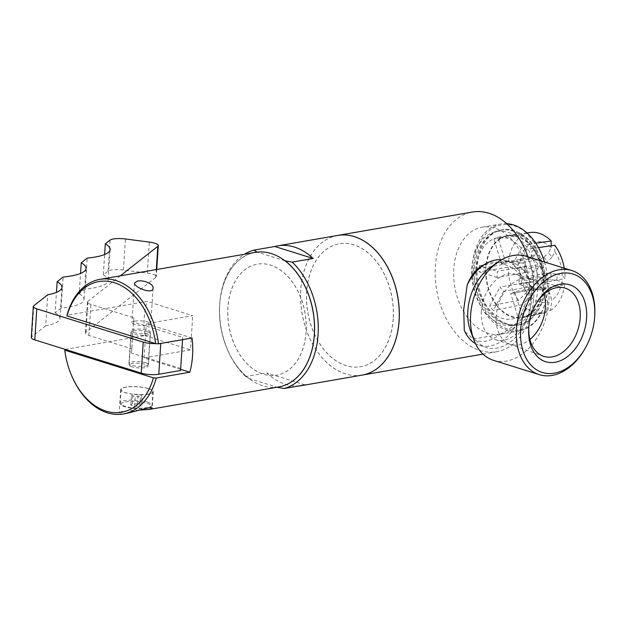 <?xml version="1.0" encoding="UTF-8"?>
<svg xmlns="http://www.w3.org/2000/svg" width="626" height="626" viewBox="0 0 626 626"><rect width="100%" height="100%" fill="white"/><g stroke="black" fill="none" stroke-linecap="round" stroke-linejoin="round"><path stroke-width="0.47" stroke-dasharray="3.13 2.35" d="M147.713 331.764A9.75 2.355 -176.3 0 1 150.443 333.611A9.75 2.355 -176.3 0 1 140.553 335.333A9.75 2.355 -176.3 0 1 130.975 332.351A9.75 2.355 -176.3 0 1 137.133 330.559A9.75 2.355 -176.3 0 1 147.713 331.764M145.701 362.783A9.75 2.355 3.7 0 0 135.13 361.585A9.75 2.355 3.7 0 0 128.972 363.37A9.75 2.355 3.7 0 0 138.549 366.359A9.75 2.355 3.7 0 0 148.432 364.629A9.75 2.355 3.7 0 0 145.701 362.783M120.317 275.823L87.914 301.302A12.434 3.013 3.7 0 0 87.437 302.053A12.434 3.013 3.7 0 0 90.919 304.408L133.831 317.812L133.526 322.054L182.714 337.422L182.565 339.456L160.78 343.244A12.434 3.013 -176.3 0 1 155.624 343.651M180.703 368.44L131.515 353.08L131.82 348.831L88.908 335.434A12.434 3.013 -176.3 0 1 85.426 333.079A12.434 3.013 -176.3 0 1 85.911 332.32L155.804 277.357A12.434 3.013 3.7 0 0 156.281 276.606A12.434 3.013 3.7 0 0 147.29 273.116L123.432 270.002A12.434 3.013 3.7 0 0 108.071 271.128L103.306 274.884L104.62 254.508M103.306 274.884A49.751 12.035 -176.3 0 1 108.102 280.534A49.751 12.035 -176.3 0 1 85.206 289.118L87.21 258.092M85.206 289.118L79.22 293.821L80.543 273.445M79.22 293.821A49.751 12.035 -176.3 0 1 84.025 299.471A49.751 12.035 -176.3 0 1 61.121 308.055L63.124 277.028M61.121 308.055L55.143 312.757L56.457 292.381M55.143 312.757A49.751 12.035 -176.3 0 1 59.939 318.415A49.751 12.035 -176.3 0 1 45.721 325.81L47.725 294.783M45.721 325.81L31.777 336.765A12.434 3.013 3.7 0 0 31.3 337.524M182.714 337.422L182.565 339.456M131.515 353.08L133.526 322.054M133.831 317.812L131.82 348.831M485.721 269.164L485.925 266.011L485.721 269.164A41.793 28.624 80.1 0 1 485.925 266.011M525.957 316.654L528.015 315.692A41.793 28.624 80.1 0 1 525.957 316.654L528.015 315.692M497.107 306.036L498.961 308.219L497.107 306.036A41.793 28.624 80.1 0 0 498.961 308.219M537.859 288.672A47.615 32.607 80.1 0 1 510.323 325.567A47.615 32.607 80.1 0 1 472.716 283.938A47.615 32.607 80.1 0 1 494.086 232.066A47.615 32.607 80.1 0 1 537.859 288.672M533.462 287.295A41.277 28.272 80.1 0 1 488.303 308.501A41.277 28.272 80.1 0 1 492.779 239.281A41.277 28.272 80.1 0 1 533.462 287.295M542.773 287.999A48.163 32.99 80.1 0 1 514.924 325.324A48.163 32.99 80.1 0 1 475.987 267.138A48.163 32.99 80.1 0 1 497.686 231.002A48.163 32.99 80.1 0 1 498.492 230.744A48.163 32.99 80.1 0 1 542.773 287.999M134.027 332.57A9.453 2.285 3.7 0 0 144.277 333.728A9.453 2.285 3.7 0 0 150.248 331.999A9.453 2.285 3.7 0 0 140.96 329.104A9.453 2.285 3.7 0 0 131.382 330.778A9.453 2.285 3.7 0 0 134.027 332.57M131.812 366.773A9.453 2.285 -176.3 0 1 129.167 364.981A9.453 2.285 -176.3 0 1 138.745 363.307A9.453 2.285 -176.3 0 1 148.033 366.202A9.453 2.285 -176.3 0 1 142.063 367.931A9.453 2.285 -176.3 0 1 131.812 366.773M192.049 338.017L146.296 323.728L192.73 315.668L146.977 301.372L66.974 315.269M180.64 369.348L144.09 357.931L146.296 323.728M278.672 386.978A68.304 46.786 80.1 0 1 220.892 327.68A68.304 46.786 80.1 0 1 255.291 252.372M72.28 377.149A68.304 46.786 80.1 0 1 64.768 349.472M65.245 349.394L144.77 335.575A68.304 46.786 80.1 0 1 146.977 301.372M139.168 410.132L124.12 411.008C120.951 411.618 119.3 412.315 119.175 413.082C119.355 414.029 121.647 414.162 126.061 413.481M148.691 388.605A16.315 3.952 -176.3 0 1 153.26 391.696A16.315 3.952 -176.3 0 1 136.726 394.583A16.315 3.952 -176.3 0 1 120.693 389.591A16.315 3.952 -176.3 0 1 130.998 386.602A16.315 3.952 -176.3 0 1 148.691 388.605M148.448 388.652A15.979 3.866 3.7 0 0 131.124 386.68A15.979 3.866 3.7 0 0 121.037 389.607A15.979 3.866 3.7 0 0 136.734 394.497A15.979 3.866 3.7 0 0 152.924 391.673A15.979 3.866 3.7 0 0 148.448 388.652M147.579 402.135A15.979 3.866 -176.3 0 1 152.055 405.163A15.979 3.866 -176.3 0 1 151.484 406.086A15.979 3.866 -176.3 0 1 135.858 407.988A15.979 3.866 -176.3 0 1 120.607 404.091A15.979 3.866 -176.3 0 1 120.161 403.097A15.979 3.866 -176.3 0 1 130.247 400.17A15.979 3.866 -176.3 0 1 147.579 402.135M147.994 408.003A14.985 3.623 3.7 0 0 150.467 406.931A14.985 3.623 3.7 0 0 146.805 403.222A14.985 3.623 3.7 0 0 128.846 401.469A14.985 3.623 3.7 0 0 121.507 405.061A14.985 3.623 3.7 0 0 145.482 408.481M137.524 403.927L132.313 403.927L130.826 405.092L134.567 406.258L139.778 406.258L141.257 405.092L137.524 403.927L138.15 394.294L141.883 395.46L140.404 396.626L135.185 396.626L131.452 395.46L132.931 394.294L138.15 394.294M132.313 403.927L132.931 394.294M141.257 405.092L141.883 395.46M139.778 406.258L140.404 396.626M134.567 406.258L135.185 396.626M130.826 405.092L131.452 395.46M134.786 321.154A9.453 2.285 -176.3 0 1 145.091 321.326A9.453 2.285 -176.3 0 1 150.772 323.806A9.453 2.285 -176.3 0 1 144.809 325.543A9.453 2.285 -176.3 0 1 134.559 324.378A9.453 2.285 -176.3 0 1 131.906 322.593A9.453 2.285 -176.3 0 1 134.786 321.154M144.09 357.931L190.515 349.864L192.73 315.668M144.77 335.575L190.515 349.864M306.067 331.882A56.371 38.609 80.1 0 1 276.629 375.209A56.371 38.609 80.1 0 1 228.944 326.279A56.371 38.609 80.1 0 1 257.333 264.141A56.371 38.609 80.1 0 1 306.067 331.882M306.137 331.866A56.371 38.609 80.1 0 1 276.7 375.201A56.371 38.609 80.1 0 1 229.014 326.271A56.371 38.609 80.1 0 1 257.411 264.125A56.371 38.609 80.1 0 1 306.137 331.866M284.955 260.776L257.192 252.106M299.032 385.921A70.894 48.554 80.1 0 1 266.645 372.9L245.642 376.555L249.007 378.503A68.304 46.786 80.1 0 1 227.715 350.153A68.304 46.786 80.1 0 1 219.742 304.228A68.304 46.786 80.1 0 1 255.33 252.372M249.007 378.503L277.068 387.251M278.711 386.97A68.304 46.786 80.1 0 1 276.927 387.228M362.047 375.123A70.894 48.554 80.1 0 1 302.076 313.579A70.894 48.554 80.1 0 1 337.782 235.423M245.642 376.555A70.894 48.554 80.1 0 1 228.083 350.983A70.894 48.554 80.1 0 1 219.804 303.32A70.894 48.554 80.1 0 1 244.414 254.266M305.011 384.888L266.645 372.9M393.167 318.783A62.389 42.732 80.1 0 1 360.592 366.734A62.389 42.732 80.1 0 1 307.812 312.585A62.389 42.732 80.1 0 1 339.237 243.804A62.389 42.732 80.1 0 1 393.167 318.783M393.245 318.767A62.389 42.732 80.1 0 1 360.662 366.726A62.389 42.732 80.1 0 1 307.89 312.57A62.389 42.732 80.1 0 1 339.308 243.788A62.389 42.732 80.1 0 1 393.245 318.767M362.086 375.115A70.894 48.554 80.1 0 1 302.147 313.571A70.894 48.554 80.1 0 1 337.821 235.415M527.992 256.863A70.894 48.554 80.1 0 1 533.688 297.24A70.894 48.554 80.1 0 1 496.668 351.734A70.894 48.554 80.1 0 1 436.69 290.198A70.894 48.554 80.1 0 1 472.395 212.034M477.693 268.937L504.188 264.336C510.793 266.449 516.505 270.213 521.341 275.62L527.428 298.328L518.406 320.974C512.851 326.717 506.598 331.217 499.65 334.472L473.162 339.073L464.828 331.577M470.509 330.857A44.376 30.502 107.3 0 0 486.48 347.516A44.376 30.502 107.3 0 0 528.821 314.244A44.376 30.502 107.3 0 0 512.944 262.795A44.376 30.502 107.3 0 0 490.33 267.396M475.455 343.564A44.376 30.502 107.3 0 0 479.579 345.356A44.376 30.502 107.3 0 0 518.406 320.974M521.341 275.62A44.376 30.502 107.3 0 0 506.043 260.635A44.376 30.502 107.3 0 0 501.629 259.759M504.188 264.336A40.651 27.935 107.3 0 0 482.677 265.487M473.162 339.073A40.651 27.935 107.3 0 0 499.65 334.472M493.507 360.341A54.525 37.474 107.3 0 0 545.536 319.463A54.525 37.474 107.3 0 0 526.02 256.245M584.183 350.02A54.525 37.474 107.3 0 0 594.7 316.341M536.146 303.665A35.745 24.57 107.3 0 0 535.762 304.299A35.745 24.57 107.3 0 0 528.868 326.381A35.745 24.57 107.3 0 0 528.845 326.725A35.745 24.57 107.3 0 0 528.821 327.108M544.072 294.118A34.227 23.522 107.3 0 0 531.028 279.071A34.227 23.522 107.3 0 0 530.355 278.883A34.227 23.522 107.3 0 0 496.246 316.013A34.227 23.522 107.3 0 0 509.955 344.198A34.227 23.522 107.3 0 0 510.62 344.417A34.227 23.522 107.3 0 0 529.901 339.472M481.347 311.357A34.227 23.522 107.3 0 0 495.714 339.761A34.227 23.522 107.3 0 0 528.375 314.103A34.227 23.522 107.3 0 0 516.121 274.423A34.227 23.522 107.3 0 0 481.347 311.357M529.056 292.444A54.282 37.177 80.1 0 1 500.706 334.167A54.282 37.177 80.1 0 1 454.789 287.052A54.282 37.177 80.1 0 1 482.13 227.215A54.282 37.177 80.1 0 1 529.056 292.444M544.479 262.012A54.282 37.177 80.1 0 1 547.625 289.22A54.282 37.177 80.1 0 1 547.586 289.728A54.282 37.177 80.1 0 1 519.283 330.943A54.282 37.177 80.1 0 1 473.366 283.828A54.282 37.177 80.1 0 1 500.698 223.983A54.282 37.177 80.1 0 1 506.692 223.662M544.518 262.02A53.28 36.496 80.1 0 1 547.648 288.876A53.28 36.496 80.1 0 1 547.617 289.384A53.28 36.496 80.1 0 1 496.559 323.188A53.28 36.496 80.1 0 1 481.926 238.952A53.28 36.496 80.1 0 1 541.388 253.553M544.213 287.803A48.327 33.1 80.1 0 1 516.262 325.254A48.327 33.1 80.1 0 1 478.092 283.007A48.327 33.1 80.1 0 1 499.783 230.352A48.327 33.1 80.1 0 1 544.213 287.803M525.777 272.607L528.297 268.014L532.656 269.376L534.494 275.323L531.975 279.916L527.616 278.554L525.777 272.607L536.49 270.745L538.329 276.692L542.687 278.054L545.207 273.468L543.368 267.513L539.009 266.152L536.49 270.745M539.009 266.152L528.297 268.014M543.368 267.513L532.656 269.376M545.207 273.468L534.494 275.323M542.687 278.054L531.975 279.916M538.329 276.692L527.616 278.554M556.71 280.205L561.819 281.802A30.697 21.026 80.1 0 1 551.788 300.065L549.636 293.093A23.381 16.018 80.1 0 1 545.614 294.979L547.766 301.959A30.697 21.026 80.1 0 1 530.418 296.536L533.375 291.16A23.381 16.018 80.1 0 1 529.752 286.88L526.795 292.264A30.697 21.026 80.1 0 1 519.478 268.577L524.588 270.174A23.381 16.018 80.1 0 1 524.987 264.008L519.877 262.411A30.697 21.026 80.1 0 1 529.909 244.14L532.061 251.112A23.381 16.018 80.1 0 1 536.083 249.226L533.931 242.254A30.697 21.026 80.1 0 1 551.279 247.669L548.321 253.045A23.381 16.018 80.1 0 1 551.944 257.325L554.902 251.949A30.697 21.026 80.1 0 1 562.218 275.636L557.109 274.039A23.381 16.018 80.1 0 1 556.71 280.205L546.107 279.493L518.751 284.251A15.924 10.9 -99.9 0 0 519.15 278.085L546.506 273.327L557.109 274.039M524.478 272.74A15.924 10.9 80.1 0 1 524.878 266.574L497.521 271.324A15.924 10.9 -99.9 0 0 497.122 277.49L524.478 272.74L525.715 271.739L524.588 270.174M525.715 271.739A18.217 12.481 80.1 0 1 526.114 265.573L524.878 266.574M524.987 264.008L526.114 265.573M536.083 249.226L535.113 254.61L532.945 257.317L505.581 262.075A15.924 10.9 -99.9 0 0 505.409 262.098A15.924 10.9 -99.9 0 0 501.559 263.961L528.915 259.211L531.091 256.503L532.061 251.112M531.091 256.503A18.217 12.481 80.1 0 1 535.113 254.61M531.051 286.567A15.924 10.9 80.1 0 1 527.428 282.287L500.064 287.037A15.924 10.9 -99.9 0 0 503.695 291.317L531.051 286.567L532.969 287.772L533.375 291.16M532.969 287.772A18.217 12.481 80.1 0 1 529.346 283.5L527.428 282.287M529.752 286.88L529.346 283.5M551.944 257.325L547.351 261.582L543.556 263.781L516.2 268.531A15.924 10.9 -99.9 0 0 512.577 264.258L539.933 259.508L543.728 257.302L548.321 253.045M543.728 257.302A18.217 12.481 80.1 0 1 547.351 261.582M542.061 286.857A15.924 10.9 80.1 0 1 538.219 288.719A15.924 10.9 80.1 0 1 538.039 288.75L510.683 293.5A15.924 10.9 -99.9 0 0 510.855 293.469A15.924 10.9 -99.9 0 0 514.705 291.614L542.061 286.857L545.606 288.578L549.636 293.093M545.606 288.578A18.217 12.481 80.1 0 1 541.584 290.464L538.039 288.75M545.614 294.979L541.584 290.464M550.982 273.343A18.217 12.481 80.1 0 1 550.583 279.509M528.915 259.211A15.924 10.9 80.1 0 1 532.765 257.349A15.924 10.9 80.1 0 1 532.945 257.317M539.933 259.508A15.924 10.9 80.1 0 1 543.556 263.781M546.506 273.327A15.924 10.9 80.1 0 1 546.107 279.493M561.819 281.802L564.675 284.736L543.11 288.625L543.54 288.774L543.939 282.608L543.509 282.459L565.075 278.57L562.218 275.636M543.939 282.608L537.319 283.758L536.92 289.924L518.751 284.251M519.15 278.085L537.319 283.758M538.454 247.599L526.709 249.391L516.2 268.531M554.902 251.949L554.777 245.235M551.24 245.752L551.279 247.669M533.329 248.24L529.706 243.968L529.463 244.445L535.77 243.185M529.706 243.968L523.086 245.118L526.709 249.391M512.577 264.258L523.086 245.118M533.931 242.254L526.748 233.334L504.603 236.237L504.752 236.722L504.54 236.104L497.92 237.254L505.581 262.075M504.54 236.104L500.518 237.997L500.73 238.616L500.581 238.123L522.726 235.227L529.909 244.14M500.518 237.997L493.898 239.148L497.92 237.254M501.559 263.961L493.898 239.148M519.877 262.411L508.609 260.932L479.383 265.659L497.521 271.324M497.122 277.49L478.984 271.825L479.383 265.659M503.695 291.317L493.202 310.418L489.579 306.145L500.064 287.037M514.705 291.614L522.358 316.38L518.336 318.266L510.683 293.5M526.795 292.264L518.508 300.433L496.465 304.549L496.207 304.995L499.83 309.267L522.131 304.705L530.418 296.536M499.83 309.267L493.202 310.418M547.766 301.959L546.537 312.335L524.948 317.03L524.799 316.545L524.956 317.116L528.978 315.23L528.821 314.651L528.978 315.144L550.559 310.441L551.788 300.065M528.978 315.23L522.358 316.38M524.956 317.116L518.336 318.266M496.207 304.995L489.579 306.145M496.465 304.549A41.277 28.272 80.1 0 1 486.042 270.808L508.21 267.099L519.478 268.577M496.262 304.925A41.793 28.624 80.1 0 1 485.69 270.69M524.948 317.03A41.793 28.624 80.1 0 1 522.749 317.648A41.793 28.624 80.1 0 1 499.884 309.205M524.799 316.545A41.277 28.272 80.1 0 1 500.088 308.821M543.47 288.743A41.793 28.624 80.1 0 1 528.978 315.144M543.11 288.625A41.277 28.272 80.1 0 1 528.821 314.651M564.675 284.736A40.839 27.974 80.1 0 1 550.559 310.441M518.508 300.433A40.839 27.974 80.1 0 1 508.21 267.099M546.537 312.335A40.839 27.974 80.1 0 1 544.44 312.914A40.839 27.974 80.1 0 1 522.131 304.705M543.54 288.774L536.92 289.924M564.229 268.178A40.839 27.974 80.1 0 1 565.075 278.57M526.748 233.334A40.839 27.974 80.1 0 1 530.465 232.473M508.609 260.932A40.839 27.974 80.1 0 1 522.726 235.227M533.297 248.342A41.793 28.624 80.1 0 1 543.869 282.576M504.603 236.237A41.793 28.624 80.1 0 1 508.453 235.329A41.793 28.624 80.1 0 1 529.666 244.062M486.081 264.524A41.793 28.624 80.1 0 1 500.581 238.123M533.086 248.718A41.277 28.272 80.1 0 1 543.509 282.459M504.752 236.722A41.277 28.272 80.1 0 1 529.463 244.445M486.441 264.642A41.277 28.272 80.1 0 1 500.73 238.616M486.003 264.508L485.604 270.675L486.042 270.808M485.604 270.675L478.984 271.825M88.908 335.434L90.919 304.408M85.911 332.32L87.914 301.302M155.804 277.357L156.312 269.571M147.29 273.116L149.301 242.09M123.432 270.002L125.435 238.975M108.071 271.128L110.082 240.11M31.777 336.765L33.788 305.746M130.975 332.351L128.972 363.37M150.443 333.611L148.432 364.629M87.437 302.053L85.426 333.079M156.743 269.493L156.281 276.606M110.113 249.516L108.102 280.534M86.028 268.452L84.025 299.471M61.943 287.389L59.939 318.415M510.323 325.567L516.262 325.254M494.086 232.066L498.492 230.744C477.458 236.612 468.53 268.311 477.755 293.704C481.464 304.353 487.177 312.687 494.908 318.697L503.367 323.439L514.924 325.324C528.727 325.723 543.963 309.933 545.269 287.717C546.028 277.083 544.346 266.832 540.207 256.965C537.092 249.696 532.937 243.647 527.734 238.811C521.615 232.872 510.941 227.34 498.492 230.744L499.783 230.352M148.033 366.202L150.248 331.999M129.167 364.981L131.382 330.778M120.693 389.591L119.175 413.082M153.26 391.696L152.188 408.269M121.037 389.607L120.161 403.097M152.924 391.673L152.055 405.163M150.467 406.931L151.484 406.086M121.507 405.061L120.607 404.091M134.473 282.991L131.906 322.593M153.08 288.171L150.772 323.806M227.715 350.153L228.083 350.983M219.742 304.228L219.804 303.32M482.998 354.113L496.668 351.734M479.579 345.356L486.48 347.516M506.043 260.635L512.944 262.795M528.868 326.381L528.759 327.883M535.762 304.299L536.537 302.992M509.955 344.198L543.157 356.155M530.355 278.883L564.464 287.944M495.714 339.761L510.62 344.417M516.121 274.423L531.028 279.071M500.706 334.167L519.283 330.943M482.13 227.215L500.698 223.983M505.409 262.098L532.765 257.349M510.855 293.469L538.219 288.719M544.44 312.914L522.749 317.648M526.998 232.919L508.453 235.329"/><path stroke-width="0.94" d="M155.624 343.651A12.434 3.013 -176.3 0 1 143.229 342.101L36.785 308.853A12.434 3.013 -176.3 0 1 33.303 306.497A12.434 3.013 -176.3 0 1 33.788 305.746L47.725 294.783A49.751 12.035 3.7 0 0 61.943 287.389A49.751 12.035 3.7 0 0 57.146 281.731L63.124 277.028A49.751 12.035 3.7 0 0 86.028 268.452A49.751 12.035 3.7 0 0 81.231 262.795L87.21 258.092A49.751 12.035 3.7 0 0 110.113 249.516A49.751 12.035 3.7 0 0 105.309 243.858L110.082 240.11A12.434 3.013 -176.3 0 1 125.435 238.975L149.301 242.09A12.434 3.013 -176.3 0 1 158.292 245.58A12.434 3.013 -176.3 0 1 157.815 246.339L120.317 275.823M104.62 254.508L105.309 243.858M80.543 273.445L81.231 262.795M56.457 292.381L57.146 281.731M33.303 306.497L31.3 337.524A12.434 3.013 3.7 0 0 34.782 339.879L141.218 373.119A12.434 3.013 3.7 0 0 158.777 374.262L180.562 370.482L182.549 339.668L180.562 370.482M158.48 343.854A68.304 46.786 80.1 0 0 99.933 279.36A68.304 46.786 80.1 0 0 66.974 315.269L66.982 315.966L155.616 343.651L158.48 343.854L192.049 338.017A68.304 46.786 80.1 0 1 192.558 355.623A68.304 46.786 80.1 0 1 189.842 372.22L156.265 378.057A68.304 46.786 80.1 0 1 123.314 413.966A68.304 46.786 80.1 0 1 72.28 377.149L71.998 376.516A66.317 45.424 80.1 0 1 64.768 350.169L65.245 349.394M180.64 369.348L189.842 372.22M99.933 279.36L255.291 252.372A68.304 46.786 80.1 0 1 314.346 334.472A68.304 46.786 80.1 0 1 278.672 386.978L149.137 409.474L139.168 410.132M123.314 413.966L126.061 413.489C135.748 411.384 153.034 405.812 152.188 408.269L149.137 409.474M137.376 281.082C143.221 279.72 153.886 283.891 153.08 288.171C153.01 295.065 133.628 287.084 134.473 282.991L137.376 281.082M145.482 408.481A14.985 3.623 3.7 0 0 147.994 408.003M66.982 315.966A66.317 45.424 80.1 0 1 114.347 282.694A66.317 45.424 80.1 0 1 155.616 343.651M156.265 378.057L153.409 377.854A66.317 45.424 80.1 0 1 115.654 412.706A66.317 45.424 80.1 0 1 71.998 376.516M153.409 377.854L64.768 350.169M313.18 258.483L274.814 246.495A70.894 48.554 80.1 0 1 277.78 245.846A70.894 48.554 80.1 0 1 313.18 258.483L292.185 262.13L284.955 260.776M257.192 252.106L253.82 250.15L274.814 246.495M255.33 252.372A68.304 46.786 80.1 0 1 257.184 252.098M285.104 260.823A68.304 46.786 80.1 0 1 314.487 333.181A68.304 46.786 80.1 0 1 278.711 386.97M277.78 245.846L337.782 235.423A70.894 48.554 80.1 0 1 399.067 320.622A70.894 48.554 80.1 0 1 362.047 375.123L302.045 385.538A70.894 48.554 80.1 0 1 299.032 385.921M292.185 262.13A70.894 48.554 80.1 0 1 318.071 334.691A70.894 48.554 80.1 0 1 284.008 388.535L305.011 384.888A70.894 48.554 80.1 0 1 302.045 385.538M244.414 254.266A70.894 48.554 80.1 0 1 253.82 250.15M276.927 387.228L284.008 388.535M337.821 235.415A70.894 48.554 80.1 0 1 337.852 235.407A70.894 48.554 80.1 0 1 399.138 320.614A70.894 48.554 80.1 0 1 362.118 375.107A70.894 48.554 80.1 0 1 362.086 375.115M337.852 235.407L472.395 212.034A70.894 48.554 80.1 0 1 527.992 256.863M464.828 331.577L464.289 330.379L463.717 309.393L467.215 285.018C469.75 278.335 473.248 272.975 477.693 268.937A40.651 27.935 107.3 0 1 482.677 265.487L486.269 263.46A44.376 30.502 107.3 0 0 467.215 285.018M594.63 317.327L594.7 316.341A54.525 37.474 107.3 0 0 571.851 270.557L526.02 256.245A54.525 37.474 107.3 0 0 498.233 261.903L490.33 267.396A44.376 30.502 107.3 0 0 467.857 310.684A44.376 30.502 107.3 0 0 470.509 330.857L473.882 339.871A54.525 37.474 107.3 0 0 493.507 360.341L539.338 374.653A54.525 37.474 107.3 0 0 584.183 350.02L584.684 349.167A51.543 35.424 107.3 0 0 594.63 317.327A51.543 35.424 107.3 0 0 561.076 273.312A51.543 35.424 107.3 0 0 520.66 329.683A51.543 35.424 107.3 0 0 542.468 372.501A51.543 35.424 107.3 0 0 584.684 349.167M464.289 330.379A44.376 30.502 107.3 0 0 464.93 331.788A44.376 30.502 107.3 0 0 475.455 343.564M501.629 259.759A44.376 30.502 107.3 0 0 486.269 263.46M498.233 261.903A54.525 37.474 107.3 0 0 470.619 315.089A54.525 37.474 107.3 0 0 473.882 339.871M571.851 270.557A54.525 37.474 107.3 0 0 516.45 329.409A54.525 37.474 107.3 0 0 539.338 374.653M528.735 328.274A40.299 27.7 -72.7 0 1 528.759 327.883A40.299 27.7 -72.7 0 1 536.537 302.992A40.299 27.7 -72.7 0 1 582.947 297.037A40.299 27.7 -72.7 0 1 563.815 359.034A40.299 27.7 -72.7 0 1 528.735 328.274M528.821 327.108A35.745 24.57 107.3 0 0 543.157 356.155A35.745 24.57 107.3 0 0 580.169 317.812A35.745 24.57 107.3 0 0 564.464 287.944A35.745 24.57 107.3 0 0 536.146 303.665M529.901 339.472A34.227 23.522 107.3 0 0 544.072 294.118M506.692 223.662A54.282 37.177 80.1 0 1 541.247 253.233A54.282 37.177 80.1 0 1 544.479 262.012M541.247 253.233L541.388 253.553A53.28 36.496 80.1 0 1 544.518 262.02M564.229 268.178A40.839 27.974 80.1 0 0 554.777 245.235L538.454 247.599M535.77 243.185L551.154 240.963L551.24 245.752M526.998 232.919L530.465 232.473A40.839 27.974 80.1 0 1 551.154 240.963M156.312 269.571L157.815 246.339M34.782 339.879L36.785 308.853M141.218 373.119L143.229 342.101M158.777 374.262L160.765 343.455M158.292 245.58L156.743 269.493M362.118 375.107L482.998 354.113"/></g></svg>
